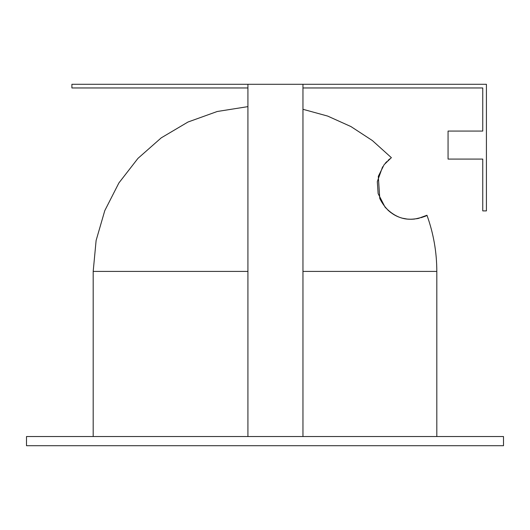 <?xml version="1.0" encoding="UTF-8"?>
<svg xmlns="http://www.w3.org/2000/svg" width="530" height="530" viewBox="0 0 530 530"><rect width="100%" height="100%" fill="white"/><g stroke="black" fill="none" stroke-linecap="round" stroke-linejoin="round"><path stroke-width="0.79" d="M247.921 87.96L71.901 87.96L71.901 84.29L486.421 84.29L486.421 210.894L482.757 210.894L482.757 159.079L448.062 159.079L448.062 131.069L482.757 131.069L482.757 87.96L302.961 87.96M247.921 84.29L247.921 436.534M302.961 84.29L302.961 436.534M391.246 157.781L384.131 164.658L378.307 176.364L379.778 198.531C390.411 219.718 408.001 219.751 414.606 219.042C422.41 217.373 426.511 216.121 426.895 215.279L418.177 218.466C411.995 219.228 399.607 222.275 385.065 207.164L378.128 193.622L377.307 181.598L382.6 166.817M385.25 163.273L386.767 161.617M388.046 160.385L389.742 158.921M425.53 215.962L423.656 216.783M423.344 216.902L421.224 217.651M419.157 218.234L416.633 218.764M410.505 219.228L408.345 219.128M406.43 218.923L403.27 218.34M397.381 216.379L393.989 214.657M390.796 212.556L387.894 210.138M265 436.534L503.5 436.534L503.5 445.71L26.5 445.71L26.5 436.534L265 436.534M426.961 215.24C433.5 233.399 436.786 252.121 436.813 271.42L302.961 271.42M247.921 271.42L93.187 271.42L93.187 436.534M391.385 157.682L372.378 140.556L350.953 126.571L327.633 116.07L302.961 109.293M436.813 271.42L436.813 436.534M93.187 271.42L96.116 240.481L104.781 210.642L118.892 182.949L137.939 158.397L161.246 137.846L187.991 122.026L217.227 111.499L247.921 106.629"/></g></svg>
